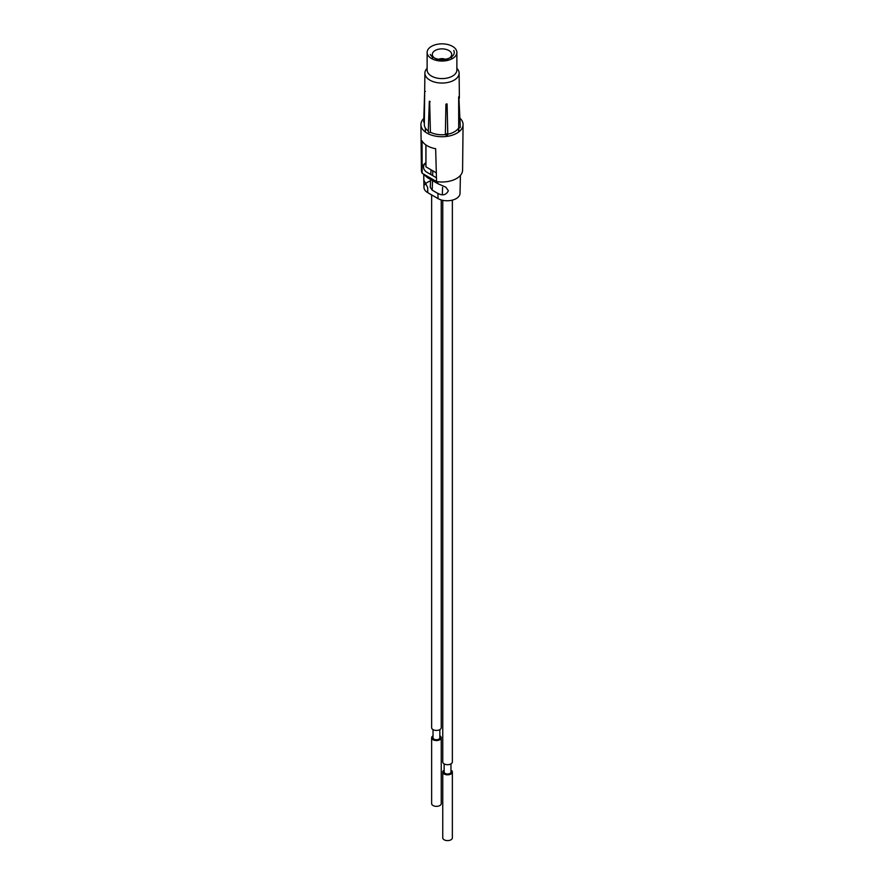 <?xml version="1.0" encoding="UTF-8"?>
<svg xmlns="http://www.w3.org/2000/svg" width="884" height="884" viewBox="0 0 884 884"><rect width="100%" height="100%" fill="white"/><g stroke="black" fill="none" stroke-linecap="round" stroke-linejoin="round"><path stroke-width="1.33" d="M442.762 200.325L442.762 761.92A4.807 2.774 0 0 0 444.166 763.886A4.807 2.774 0 0 0 449.404 764.483A4.807 2.774 0 0 0 452.365 761.92L452.365 200.127M450.973 763.875L450.973 772.041A3.414 1.967 180 0 1 448.873 773.865A3.414 1.967 180 0 1 445.16 773.434A3.414 1.967 180 0 1 444.155 772.041L444.155 763.875M431.635 194.9L431.635 727.665A4.807 2.774 0 0 0 433.038 729.62A4.807 2.774 0 0 0 438.276 730.217A4.807 2.774 0 0 0 441.238 727.665L441.238 199.939M439.845 735.831A4.807 2.774 180 0 1 441.238 737.786L441.238 803.578A4.807 2.774 180 0 1 438.276 806.142A4.807 2.774 180 0 1 433.038 805.534A4.807 2.774 180 0 1 431.635 803.578L431.635 737.786A4.807 2.774 180 0 1 433.027 735.831M441.238 737.786A4.807 2.774 180 0 1 438.276 740.35A4.807 2.774 180 0 1 433.038 739.742A4.807 2.774 180 0 1 431.635 737.786M439.845 729.609L439.845 737.786A3.414 1.967 180 0 1 437.735 739.599A3.414 1.967 180 0 1 434.022 739.179A3.414 1.967 180 0 1 433.027 737.786L433.027 729.609M450.973 770.097A4.807 2.774 180 0 1 452.365 772.041L452.365 837.844A4.807 2.774 180 0 1 449.404 840.397A4.807 2.774 180 0 1 444.166 839.8A4.807 2.774 180 0 1 442.762 837.844L442.762 772.041A4.807 2.774 180 0 1 444.155 770.097M452.365 772.041A4.807 2.774 180 0 1 449.404 774.605A4.807 2.774 180 0 1 444.166 774.008A4.807 2.774 180 0 1 442.762 772.041M429.326 101.284L428.265 131.76A1.238 0.707 -179.6 0 0 429.16 132.456A1.238 0.707 0.4 0 0 430.42 132.268A17.669 10.199 0 0 0 445.359 134.578L445.912 104.213L446.884 103.837M427.127 68.178L426.375 69.14A17.116 9.879 0 0 0 424.884 73.118A17.116 9.879 0 0 0 446.818 82.654A17.116 9.879 0 0 0 459.116 73.118A17.116 9.879 0 0 0 457.625 69.14L456.873 68.178M424.884 73.118L424.331 124.5A17.669 10.199 0 0 0 428.287 130.998M429.657 101.439L430.42 132.257M447.757 134.202L447.039 103.947M447.801 134.191A17.669 10.199 0 0 0 458.697 127.882L458.674 96.953M456.873 52.443L456.873 70.002A14.873 8.586 180 0 1 446.188 78.245A14.873 8.586 180 0 1 427.127 70.002L427.127 52.443A14.873 8.586 180 0 1 437.812 44.2A14.873 8.586 180 0 1 456.873 52.443A14.873 8.586 180 0 1 446.188 60.687A14.873 8.586 180 0 1 427.127 52.443M445.359 134.578A1.238 0.707 179.8 0 0 447.426 134.932A1.238 0.707 -0.2 0 0 447.812 134.412L447.083 104.124L445.912 104.213M424.353 122.556A1.238 0.718 -179.4 0 1 424.364 121.285M460.266 127.031A1.238 0.718 179.4 0 1 458.697 127.893M453.757 50.454A12.254 7.072 180 0 1 450.343 57.626A12.254 7.072 180 0 1 433.657 57.626A12.254 7.072 180 0 1 430.243 54.432M434.63 58.09A9.691 5.591 180 0 1 432.707 56.035A9.691 5.591 180 0 1 432.309 54.532A9.691 5.591 180 0 1 440.563 48.929A9.691 5.591 180 0 1 451.293 52.896A9.691 5.591 180 0 1 451.691 54.532A9.691 5.591 180 0 1 449.37 58.09M450.343 57.626L448.597 58.565A9.691 5.591 180 0 1 435.403 58.565L433.657 57.626M459.923 130.965A20.94 12.089 0 0 0 458.619 129.86M422.143 173.253L436.552 181.574L435.657 148.733A20.94 12.089 0 0 1 422.044 140.876L422.143 173.253A20.586 11.89 180 0 1 421.414 170.181L420.928 124.633A21.072 12.166 180 0 0 447.934 136.235A21.072 12.166 0 0 0 463.072 124.633A21.072 12.166 0 0 0 460.023 118.257M436.552 181.574A20.586 11.89 180 0 0 447.801 181.518A20.586 11.89 0 0 0 456.553 178.513A20.586 11.89 0 0 0 462.586 170.181L463.072 124.633M420.928 124.633A21.072 12.166 180 0 1 423.812 118.423M458.73 124.677A16.741 9.658 180 0 1 458.697 125.263M447.746 133.639A16.741 9.658 180 0 1 445.558 134.003M425.978 144.998L425.944 166.855A16.111 9.304 180 0 1 425.889 166.059A16.111 9.304 180 0 1 425.889 165.772M425.944 166.855L436.32 172.844M460.409 175.43L460.023 193.408A12.895 7.448 180 0 1 452 200.215A12.895 7.448 180 0 1 438.022 198.58L437.934 193.408C442.685 195.961 446.155 195.066 448.354 190.734L445.856 187.198L437.79 183.651L437.757 181.739M427.745 192.657A12.895 7.448 180 0 1 423.977 187.485L423.812 180.082L427.668 187.474L427.745 192.657L438.022 198.58M424.828 184.723A12.895 7.448 180 0 1 430.541 180.9M437.79 183.651L427.524 177.728L423.745 174.424L423.812 180.082M436.453 177.783L427.447 172.59A13.326 7.691 180 0 1 423.535 167.242A13.326 7.691 180 0 1 425.889 162.789M430.552 180.458L430.265 187.353L432.221 190.182L432.475 181.563M437.945 193.486L432.221 190.182M422.121 167.01A20.586 11.89 180 0 1 425.889 162.711M441.547 59.515A8.984 2.066 -99.6 0 0 440.497 58.764A8.984 8.984 0 0 0 438.718 59.261M429.392 101.152L430.165 101.77M458.586 97.373L459.326 96.964M427.524 177.728L427.502 176.347M442.343 194.767L442.564 187.386M432.652 175.596L432.795 170.811M445.282 59.261A8.984 8.984 0 0 0 440.497 58.764M423.701 121.904L424.651 91.848L425.381 91.406M459.116 73.118L459.382 98.135M460.299 127.185L458.862 96.577M432.409 59.007L432.364 56.808M432.342 55.803L432.309 54.532M451.591 59.007L451.636 56.808M458.575 132.07L458.663 127.948M425.425 132.07L425.337 127.948M425.889 144.932L425.889 166.059M431.016 169.783L430.806 174.535M427.502 176.601L437.768 182.524"/></g></svg>
